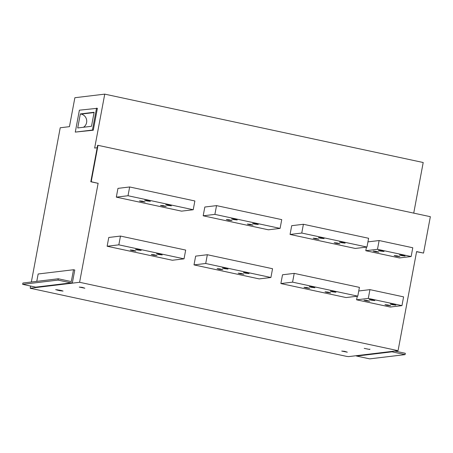 <?xml version="1.0" encoding="UTF-8"?>
<svg xmlns="http://www.w3.org/2000/svg" width="453" height="453" viewBox="0 0 453 453"><rect width="100%" height="100%" fill="white"/><g stroke="black" fill="none" stroke-linecap="round" stroke-linejoin="round"><path stroke-width="0.68" d="M365.786 250.713L377.485 249.303L411.143 256.534L399.438 257.938L365.786 250.713L366.46 247.106M290.062 234.45L355.265 248.454L366.97 247.044L368.612 238.278L303.402 224.275L291.704 225.685L290.062 234.45L301.76 233.046L366.97 247.044M280.871 283.555L346.075 297.553L357.779 296.149L292.576 282.145L280.871 283.555L282.513 274.784L294.212 273.38L292.576 282.145M203.187 215.798L268.397 229.801L280.096 228.391L281.738 219.626L216.534 205.622L204.83 207.027L203.187 215.798L214.892 214.388L280.096 228.391M194.003 264.897L259.207 278.901L270.905 277.496L205.702 263.493L194.003 264.897L195.639 256.132L207.344 254.722L205.702 263.493M107.129 246.245L172.338 260.249L184.037 258.839L118.833 244.841L107.129 246.245L108.771 237.474L120.47 236.07L118.833 244.841M416.573 251.715L423.538 253.08L416.601 251.591L398.057 350.673L79.598 282.287L30.192 288.227L30.6 286.053M423.538 253.08L430.35 216.693L98.012 145.328L91.2 181.715L90.81 181.761L97.622 145.373L98.012 145.328M90.81 181.761L97.752 183.255L91.2 181.715M98.142 183.205L79.598 282.287M116.319 197.14L181.523 211.143L193.227 209.739L194.869 200.968L129.66 186.97L117.961 188.374L116.319 197.14L128.018 195.736L193.227 209.739M357.27 296.211L356.596 299.812L390.248 307.038L401.953 305.633L403.595 296.868L369.937 289.637L358.748 290.985M341.437 242.717L339.422 242.083L342.332 242.355L345.146 243.153L341.437 242.717M336.239 243.34L334.218 242.706L337.128 242.978L339.943 243.776L336.239 243.34M320.401 238.199L318.385 237.565L321.296 237.836L324.11 238.635L320.401 238.199M315.203 238.827L313.187 238.187L316.098 238.465L318.906 239.258L315.203 238.827M332.247 291.823L330.231 291.183L333.142 291.455L335.956 292.253L332.247 291.823M327.049 292.445L325.033 291.806L327.944 292.083L330.752 292.881L327.049 292.445M311.211 287.304L309.195 286.664L312.106 286.942L314.92 287.74L311.211 287.304M306.013 287.927L303.997 287.293L306.908 287.564L309.722 288.363L306.013 287.927M294.212 273.38L359.422 287.378L357.779 296.149M301.76 233.046L303.402 224.275M254.563 224.065L252.548 223.425L255.458 223.703L258.272 224.495L254.563 224.065M249.365 224.688L247.349 224.054L250.26 224.326L253.074 225.124L249.365 224.688M233.533 219.546L231.517 218.912L234.428 219.184L237.236 219.982L233.533 219.546M228.329 220.169L226.313 219.535L229.224 219.807L232.038 220.605L228.329 220.169M245.379 273.165L243.363 272.53L246.273 272.802L249.082 273.601L245.379 273.165M240.175 273.793L238.159 273.153L241.07 273.431L243.884 274.224L240.175 273.793M224.343 268.652L222.327 268.012L225.237 268.284L228.052 269.082L224.343 268.652M219.144 269.275L217.123 268.635L220.033 268.912L222.848 269.711L219.144 269.275M207.344 254.722L272.547 268.725L270.905 277.496M214.892 214.388L216.534 205.622M167.695 205.407L165.679 204.773L168.59 205.045L171.404 205.843L167.695 205.407M162.497 206.036L160.475 205.396L163.386 205.673L166.2 206.466L162.497 206.036M146.659 200.894L144.643 200.254L147.553 200.532L150.368 201.325L146.659 200.894M141.461 201.517L139.445 200.883L142.355 201.155L145.164 201.953L141.461 201.517M158.505 254.512L156.489 253.873L159.399 254.15L162.214 254.948L158.505 254.512M153.307 255.135L151.291 254.501L154.201 254.773L157.01 255.571L153.307 255.135M137.469 249.994L135.453 249.36L138.363 249.631L141.177 250.43L137.469 249.994M132.27 250.622L130.254 249.982L133.165 250.26L135.979 251.053L132.27 250.622M128.018 195.736L129.66 186.97M184.037 258.839L185.679 250.073L120.47 236.07M97.389 108.301L93.29 130.221L75.283 132.1L79.388 110.181L97.389 108.301M73.516 269.739L71.302 281.579L58.261 278.776L58.012 280.09L71.053 282.893A1.342 1.285 83.1 0 0 72.565 281.845L74.779 270.011L73.516 269.739L38.154 273.991L36.772 281.358M413.731 213.125L423.204 162.514L104.745 94.133L94.654 148.057L97.174 147.752M104.745 94.133L74.87 97.723L69.451 126.659L60.221 127.769L31.353 282.009M398.057 350.673L348.651 356.607L346.653 356.398L30.929 288.385M59.366 290.639L63.075 291.069L61.059 290.435L55.668 289.637L59.366 290.639L59.468 290.096M369.824 349.484L364.223 348.363L369.824 349.484L369.897 349.099M84.858 288.21L82.174 287.361L79.264 287.083L84.858 288.21M347.332 352.191L344.642 351.341L341.732 351.069L347.332 352.191M30.889 288.595L31.54 288.516L30.192 288.227M394.857 351.058L405.327 353.3L405.078 354.62L369.716 358.867L356.675 356.069A1.342 1.285 -96.9 0 1 356.041 355.724M405.078 354.62L392.038 351.817A1.342 1.285 -96.9 0 1 391.403 351.471M58.261 278.776L22.893 283.029L22.65 284.342L35.691 287.145A1.342 1.285 83.1 0 0 36.098 287.162L71.461 282.91M58.012 280.09L22.65 284.342M96.551 108.12L92.446 130.039L93.29 130.221M92.446 130.039L75.283 132.1M80.34 113.924L94.122 112.27L91.495 126.296L77.712 127.956L80.34 113.924L81.183 114.105A7.169 6.852 -96.9 0 1 86.619 119.92A7.169 6.852 -96.9 0 1 83.454 127.265M411.143 256.534L412.779 247.763L379.127 240.537L367.932 241.879M377.485 249.303L379.127 240.537M401.386 255.588L399.37 254.954L402.281 255.226L405.09 256.024L401.386 255.588M396.182 256.217L394.167 255.577L397.077 255.854L399.891 256.647L396.182 256.217M380.35 251.075L378.334 250.435L381.245 250.713L384.059 251.506L380.35 251.075M375.152 251.698L373.13 251.064L376.041 251.336L378.855 252.134L375.152 251.698M369.937 289.637L368.295 298.408L356.596 299.812M392.196 304.693L390.18 304.054L393.091 304.331L395.899 305.129L392.196 304.693M386.992 305.316L384.976 304.682L387.887 304.954L390.701 305.752L386.992 305.316M371.16 300.175L369.144 299.541L372.055 299.812L374.869 300.611L371.16 300.175M365.962 300.803L363.946 300.163L366.856 300.441L369.665 301.234L365.962 300.803M368.295 298.408L401.953 305.633M392.038 351.817L356.675 356.069M71.053 282.893L35.691 287.145M94.065 112.559L81.183 114.105M57.684 290.277L57.78 289.773"/></g></svg>
